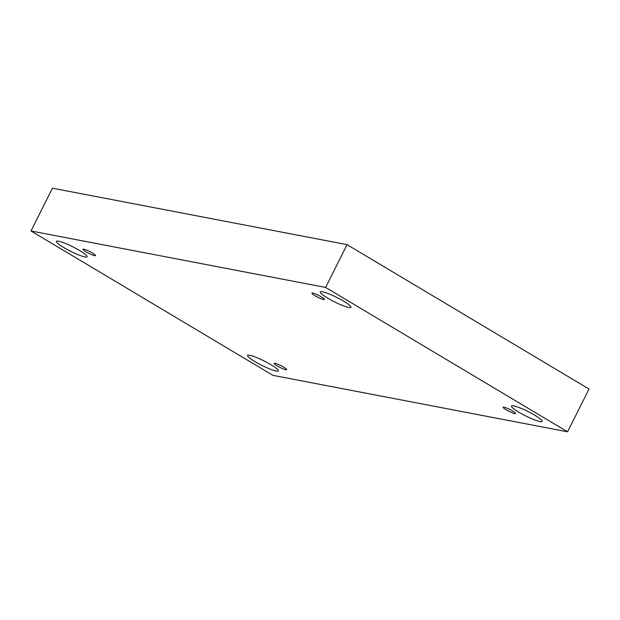 <?xml version="1.0" encoding="UTF-8"?>
<svg xmlns="http://www.w3.org/2000/svg" width="620" height="620" viewBox="0 0 620 620"><rect width="100%" height="100%" fill="white"/><g stroke="black" fill="none" stroke-linecap="round" stroke-linejoin="round"><path stroke-width="0.93" d="M31 230.989L325.632 287.44L567.571 431.807L272.94 375.356L31 230.989L52.429 188.193L347.06 244.644L325.632 287.44M534.812 415.253A17.182 2.48 -153.4 0 0 511.461 406.03A17.182 2.48 -153.4 0 0 522.149 414.075A17.182 2.48 -153.4 0 0 539.997 421.585A17.182 2.48 -153.4 0 0 542.19 421.414A17.182 2.48 -153.4 0 0 534.812 415.253M270.948 364.692A17.182 2.48 -153.4 0 0 247.597 355.469A17.182 2.48 -153.4 0 0 258.276 363.522A17.182 2.48 -153.4 0 0 276.125 371.024A17.182 2.48 -153.4 0 0 278.318 370.861A17.182 2.48 -153.4 0 0 270.948 364.692M79.732 250.596A17.182 2.48 -153.4 0 0 56.381 241.374A17.182 2.48 -153.4 0 0 67.069 249.418A17.182 2.48 -153.4 0 0 84.917 256.928A17.182 2.48 -153.4 0 0 87.11 256.757A17.182 2.48 -153.4 0 0 79.732 250.596M343.604 301.157A17.182 2.48 -153.4 0 0 320.253 291.935A17.182 2.48 -153.4 0 0 330.933 299.979A17.182 2.48 -153.4 0 0 348.781 307.481A17.182 2.48 -153.4 0 0 350.974 307.319A17.182 2.48 -153.4 0 0 343.604 301.157M321.416 296.903A6.998 1.008 -153.4 0 0 311.899 293.144A6.998 1.008 -153.4 0 0 314.906 295.655A6.998 1.008 -153.4 0 0 324.423 299.413A6.998 1.008 -153.4 0 0 321.416 296.903M92.457 253.037A6.998 1.008 -153.4 0 0 82.941 249.279A6.998 1.008 -153.4 0 0 85.948 251.79A6.998 1.008 -153.4 0 0 95.457 255.549A6.998 1.008 -153.4 0 0 92.457 253.037M283.666 367.133A6.998 1.008 -153.4 0 0 274.156 363.374A6.998 1.008 -153.4 0 0 277.156 365.885A6.998 1.008 -153.4 0 0 286.673 369.644A6.998 1.008 -153.4 0 0 283.666 367.133M512.624 410.998A6.998 1.008 -153.4 0 0 503.114 407.247A6.998 1.008 -153.4 0 0 506.121 409.758A6.998 1.008 -153.4 0 0 515.631 413.509A6.998 1.008 -153.4 0 0 512.624 410.998M347.06 244.644L589 389.011L567.571 431.807"/></g></svg>
